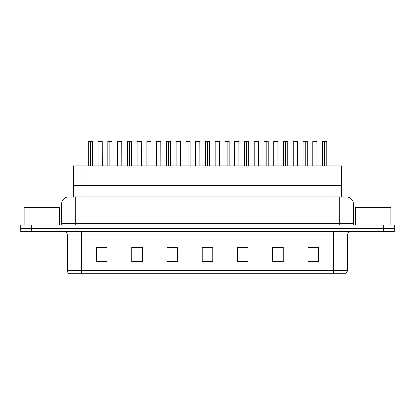 <?xml version="1.0" encoding="UTF-8"?>
<svg xmlns="http://www.w3.org/2000/svg" width="415" height="415" viewBox="0 0 415 415"><rect width="100%" height="100%" fill="white"/><g stroke="black" fill="none" stroke-linecap="round" stroke-linejoin="round"><path stroke-width="0.62" d="M73.471 196.928L73.471 165.922L341.602 165.922L341.602 185.655L331.03 185.655L341.602 185.655L341.602 196.928M84.038 196.928L84.038 185.655L73.471 185.655L331.03 185.655L331.03 165.922M84.038 165.922L84.038 185.655L331.03 185.655L331.03 196.928M347.599 270.715L345.871 273.744L333.504 273.744L333.504 270.715L347.599 270.715L347.599 234.983A3.522 3.522 0 0 1 351.121 231.461M333.504 273.744L69.129 273.744A3.522 3.522 0 0 1 67.401 270.715L67.401 234.983C67.194 232.846 66.021 231.669 63.879 231.461M31.322 225.117L394.25 225.117L394.25 228.292L20.75 228.292L20.75 231.461L31.322 231.461L31.322 228.292L20.75 228.292L20.75 225.117L31.322 225.117L31.322 228.292L394.25 228.292L394.25 231.461L31.322 231.461M318.492 261.445L318.492 247.35L307.92 247.35L307.92 261.445L318.492 261.445M283.258 261.445L283.258 247.35L272.686 247.35L272.686 261.445L283.258 261.445M248.02 261.445L248.02 247.35L237.453 247.35L237.453 261.445L248.02 261.445M107.08 261.445L107.08 247.35L96.508 247.35L96.508 261.445L107.08 261.445M142.314 261.445L142.314 247.35L131.742 247.35L131.742 261.445L142.314 261.445M177.547 261.445L177.547 247.35L166.98 247.35L166.98 261.445L177.547 261.445M212.786 261.445L212.786 247.35L202.214 247.35L202.214 261.445L212.786 261.445M327.093 273.744L87.907 273.744M282.973 247.423L278.501 247.423M273.215 247.423L283.258 247.423M312.256 247.423L317.542 247.423M175.612 247.423L171.136 247.423M131.742 247.423L141.857 247.423M136.571 247.423L132.095 247.423M97.53 247.423L102.816 247.423M243.932 247.423L239.46 247.423M204.891 247.423L210.177 247.423M177.547 247.423L166.98 247.423M248.02 247.423L237.453 247.423M71.302 196.928L343.859 196.928M71.141 196.928L75.717 196.928L75.717 203.978L61.622 203.978L61.622 223.358A1.764 1.764 0 0 1 59.864 225.117M68.672 196.928A7.045 7.045 0 0 0 61.622 203.978M346.328 196.928A7.045 7.045 0 0 1 353.378 203.978L353.378 223.358C353.481 224.427 354.068 225.013 355.136 225.117M90.32 141.328L88.296 141.328L90.32 141.256L90.32 165.922M92.524 165.922L92.524 141.328L88.369 141.256M92.524 141.328L90.501 141.328L92.457 141.256M88.296 141.328L88.296 165.922M90.501 141.256L90.444 165.922M90.501 141.328L90.501 165.922M90.32 141.256L90.382 165.922M90.382 141.256L89.707 141.256M102.287 165.922L102.215 141.256L98.059 141.328L98.059 165.922M109.84 141.328L107.817 141.328L109.845 141.256L109.84 165.922M112.045 165.922L112.045 141.328L107.89 141.256M112.045 141.328L110.022 141.328L111.977 141.256M107.817 141.328L107.817 165.922M110.022 141.256L109.965 165.922M110.022 141.328L110.022 165.922M109.845 141.256L109.902 165.922M109.902 141.256L109.228 141.256M129.361 141.328L127.338 141.328L129.366 141.256L129.361 165.922M131.565 165.922L131.565 141.328L127.41 141.256M131.565 141.328L129.542 141.328L131.498 141.256M127.338 141.328L127.338 165.922M129.542 141.256L129.485 165.922M129.542 141.328L129.542 165.922M129.366 141.256L129.423 165.922M129.423 141.256L128.749 141.256M148.881 141.328L146.858 141.328L148.886 141.256L148.881 165.922M151.086 165.922L151.086 141.328L146.931 141.256M151.086 141.328L149.068 141.328L151.019 141.256M146.858 141.328L146.858 165.922M149.063 141.256L149.006 165.922M149.068 141.328L149.068 165.922M148.886 141.256L148.944 165.922M148.944 141.256L148.269 141.256M168.402 141.328L166.379 141.328L168.407 141.256L168.402 165.922M170.607 165.922L170.607 141.328L166.451 141.256M170.607 141.328L168.589 141.328L170.539 141.256M166.379 141.328L166.379 165.922M168.583 141.256L168.526 165.922M168.589 141.328L168.589 165.922M168.407 141.256L168.464 165.922M168.464 141.256L167.79 141.256M121.808 165.922L121.735 141.256L117.58 141.328L117.58 165.922M141.328 165.922L141.256 141.256L137.1 141.328L137.1 165.922M160.849 165.922L160.776 141.256L156.621 141.328L156.621 165.922M59.371 225.117L59.371 207.573L24.132 207.573L24.132 225.117M390.868 225.117L390.868 207.573L355.629 207.573L355.629 225.117M187.922 141.328L185.899 141.328L187.928 141.256L187.922 165.922M190.127 165.922L190.127 141.328L185.972 141.256M190.127 141.328L188.109 141.328L190.06 141.256M185.899 141.328L185.899 165.922M188.104 141.256L188.047 165.922M188.109 141.328L188.109 165.922M187.928 141.256L187.985 165.922M187.985 141.256L187.31 141.256M207.443 141.328L205.42 141.328L207.448 141.256L207.443 165.922M209.648 165.922L209.648 141.328L205.492 141.256M209.648 141.328L207.63 141.328L209.58 141.256M205.42 141.328L205.42 165.922M207.625 141.256L207.567 165.922M207.63 141.328L207.63 165.922M207.448 141.256L207.505 165.922M207.505 141.256L206.831 141.256M226.964 141.328L224.94 141.328L226.969 141.256L226.964 165.922M229.168 165.922L229.168 141.328L225.013 141.256M229.168 141.328L227.15 141.328L229.101 141.256M224.94 141.328L224.94 165.922M227.145 141.256L227.088 165.922M227.15 141.328L227.15 165.922M226.969 141.256L227.026 165.922M227.026 141.256L226.351 141.256M180.369 165.922L180.297 141.256L176.142 141.328L176.142 165.922M199.89 165.922L199.817 141.256L195.662 141.328L195.662 165.922M219.411 165.922L219.338 141.256L215.183 141.328L215.183 165.922M246.484 141.328L244.461 141.328L246.489 141.256L246.484 165.922M248.689 165.922L248.689 141.328L244.534 141.256M248.689 141.328L246.671 141.328L248.621 141.256M244.461 141.328L244.461 165.922M246.666 141.256L246.609 165.922M246.671 141.328L246.671 165.922M246.489 141.256L246.546 165.922M246.546 141.256L245.872 141.256M266.005 141.328L263.982 141.328L266.01 141.256L266.005 165.922M268.209 165.922L268.209 141.328L264.054 141.256M268.209 141.328L266.191 141.328L268.142 141.256M263.982 141.328L263.982 165.922M266.186 141.256L266.129 165.922M266.191 141.328L266.191 165.922M266.01 141.256L266.067 165.922M266.067 141.256L265.393 141.256M285.525 141.328L283.502 141.328L285.53 141.256L285.525 165.922M287.73 165.922L287.73 141.328L283.575 141.256M287.73 141.328L285.712 141.328L287.662 141.256M283.502 141.328L283.502 165.922M285.707 141.256L285.65 165.922M285.712 141.328L285.712 165.922M285.53 141.256L285.587 165.922M285.587 141.256L284.913 141.256M305.046 141.328L303.023 141.328L305.051 141.256L305.046 165.922M307.25 165.922L307.25 141.328L303.095 141.256M307.25 141.328L305.233 141.328L307.183 141.256M303.023 141.328L303.023 165.922M305.227 141.256L305.17 165.922M305.233 141.328L305.233 165.922M305.051 141.256L305.108 165.922M305.108 141.256L304.434 141.256M324.566 141.328L322.543 141.328L324.572 141.256L324.566 165.922M326.771 165.922L326.771 141.328L322.616 141.256M326.771 141.328L324.753 141.328L326.704 141.256M322.543 141.328L322.543 165.922M324.748 141.256L324.691 165.922M324.753 141.328L324.753 165.922M324.572 141.256L324.629 165.922M324.629 141.256L323.954 141.256M238.931 165.922L238.858 141.256L234.703 141.328L234.703 165.922M258.452 165.922L258.379 141.256L254.224 141.328L254.224 165.922M277.972 165.922L277.9 141.256L273.744 141.328L273.744 165.922M276.561 141.256L275.155 141.256M297.493 165.922L297.42 141.256L293.265 141.328L293.265 165.922M296.082 141.256L294.676 141.256M317.013 165.922L316.941 141.256L312.786 141.328L312.786 165.922M315.602 141.256L314.197 141.256M333.504 231.461L333.504 234.983L67.401 234.983M347.599 234.983L333.504 234.983L333.504 270.715L81.496 270.715L81.496 273.744M67.401 270.715L81.496 270.715L81.496 231.461M383.678 231.461L383.678 225.117M212.786 260.957L202.214 260.957M177.547 260.957L166.98 260.957M142.314 260.957L131.742 260.957M107.08 260.957L96.508 260.957M248.02 260.957L237.453 260.957M283.258 260.957L272.686 260.957M318.492 260.957L307.92 260.957M75.717 225.117L75.717 223.358L353.378 223.358M61.622 223.358L75.717 223.358L75.717 203.978L339.283 203.978L339.283 225.117M353.378 203.978L339.283 203.978L339.283 196.928M102.287 141.328L98.059 141.328M121.808 141.328L117.58 141.328M141.328 141.328L137.1 141.328M160.849 141.328L156.621 141.328M180.369 141.328L176.142 141.328M199.89 141.328L195.662 141.328M219.411 141.328L215.183 141.328M238.931 141.328L234.703 141.328M258.452 141.328L254.224 141.328M277.972 141.328L273.744 141.328M297.493 141.328L293.265 141.328M317.013 141.328L312.786 141.328"/></g></svg>
